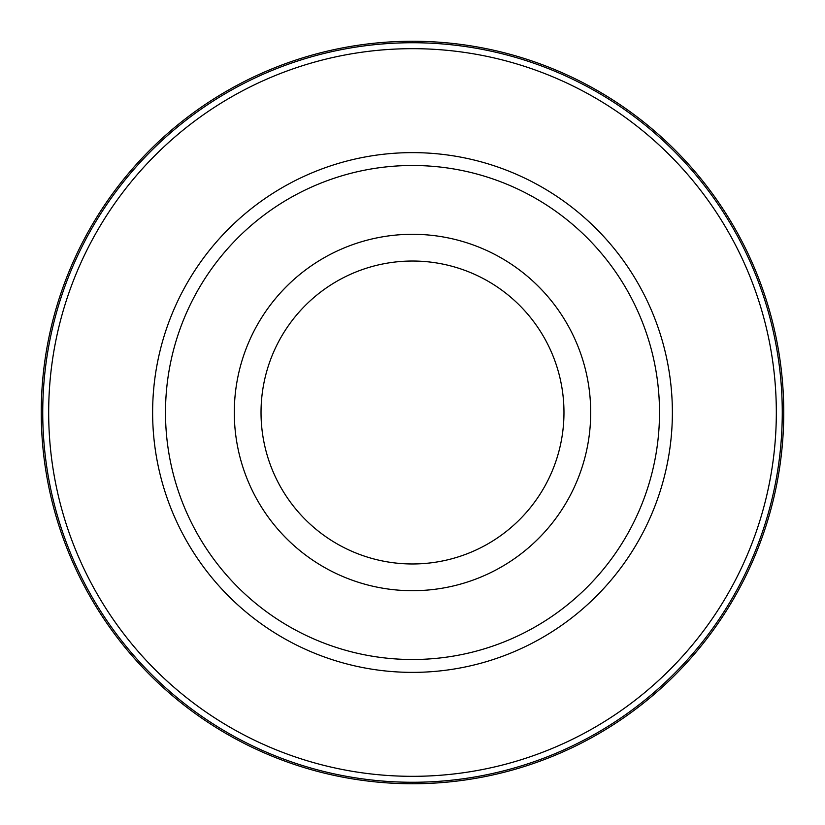 <?xml version="1.0" encoding="UTF-8"?>
<svg xmlns="http://www.w3.org/2000/svg" width="825" height="825" viewBox="0 0 825 825"><rect width="100%" height="100%" fill="white"/><g stroke="black" fill="none" stroke-linecap="round" stroke-linejoin="round"><path stroke-width="1.24" d="M412.5 41.25A371.25 371.25 0 0 1 783.75 412.5A371.25 371.25 0 0 1 412.5 783.75A371.25 371.25 0 0 1 41.25 412.5A371.25 371.25 0 0 1 412.5 41.25A371.25 371.25 90 0 0 41.25 412.5A371.25 371.25 90 0 0 412.5 783.75A371.25 371.25 -90 0 0 783.75 412.5A371.25 371.25 -90 0 0 412.5 41.25L412.5 42.735A369.765 369.765 90 0 1 782.265 412.5A369.765 369.765 90 0 1 412.5 782.265A369.765 369.765 -90 0 1 42.735 412.5A369.765 369.765 -90 0 1 412.5 42.735M412.5 48.675A363.825 363.825 0 0 1 776.325 412.5A363.825 363.825 0 0 1 412.5 776.325A363.825 363.825 0 0 1 48.675 412.5A363.825 363.825 0 0 1 412.5 48.675M412.5 152.625A259.875 259.875 0 0 0 152.625 412.5A259.875 259.875 0 0 0 412.5 672.375A259.875 259.875 0 0 0 672.375 412.5A259.875 259.875 0 0 0 412.5 152.625M412.5 165.495A247.005 247.005 0 0 1 659.505 412.5A247.005 247.005 0 0 1 412.5 659.505A247.005 247.005 0 0 1 165.495 412.5A247.005 247.005 0 0 1 412.5 165.495M412.5 234.3A178.2 178.2 0 0 1 590.7 412.5A178.2 178.2 0 0 1 412.5 590.7A178.2 178.2 0 0 1 234.3 412.5A178.2 178.2 0 0 1 412.5 234.3M412.5 563.97A151.47 151.47 0 0 1 261.03 412.5A151.47 151.47 0 0 1 412.5 261.03A151.47 151.47 0 0 1 563.97 412.5A151.47 151.47 0 0 1 412.5 563.97M412.5 782.265L412.5 783.75"/></g></svg>

